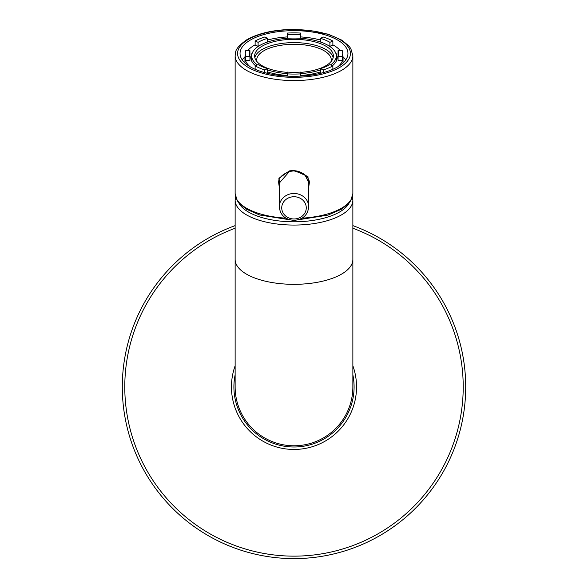 <?xml version="1.0" encoding="UTF-8"?>
<svg xmlns="http://www.w3.org/2000/svg" width="588" height="588" viewBox="0 0 588 588"><rect width="100%" height="100%" fill="white"/><g stroke="black" fill="none" stroke-linecap="round" stroke-linejoin="round"><path stroke-width="0.88" d="M294 445.777A58.866 58.866 0 0 1 235.134 386.911A58.866 58.866 0 0 0 294 445.777A58.866 58.866 0 0 0 352.866 386.911A58.866 58.866 0 0 1 294 445.777A58.866 58.866 0 0 0 352.866 386.911L352.866 259.455A58.866 24.88 180 0 1 294 284.335A58.866 24.88 180 0 1 235.134 259.455L235.134 386.911M289.516 171.38L278.793 183.654L279.285 187.19M279.285 190.835L278.925 178.318L289.303 170.91L294 170.38L307.95 176.547L308.715 190.835M308.715 187.19L309.207 183.654L304.753 174.401L294 170.851L289.605 171.446L289.303 170.91M294 446.998A60.094 60.094 0 0 0 352.866 374.828A60.094 60.094 0 0 1 294 446.998A60.094 60.094 0 0 1 235.134 374.828A60.094 60.094 0 0 0 294 446.998M352.866 225.623A171.689 171.689 0 0 1 294 558.6A171.689 171.689 0 0 1 235.134 225.623M238.801 202.875A56.411 23.843 0 0 0 294 221.801A56.411 23.843 0 0 0 349.199 202.875M294 30.664A53.956 22.807 0 0 0 240.044 53.471A53.956 22.807 0 0 0 294 76.278A53.956 22.807 0 0 0 347.956 53.471A53.956 22.807 0 0 0 294 30.664M309.207 183.654L309.207 183.654C310.861 177.451 299.299 168.072 289.605 171.446C281.483 174.599 277.874 178.664 278.793 183.654L278.793 183.588M331.309 61.262L331.309 60.05A37.309 15.766 0 0 0 294 44.284A37.309 15.766 0 0 0 256.691 60.05A37.309 15.766 0 0 0 256.838 61.446M331.162 61.446A37.309 15.766 0 0 0 331.309 60.05M256.691 61.262L256.691 60.05M331.757 60.667A41.697 17.618 0 0 0 331.309 60.277M256.691 60.277A41.697 17.618 0 0 0 256.243 60.667M333.168 57.602A39.367 16.633 0 0 0 294 42.615A39.367 16.633 0 0 0 254.832 57.602M300.718 72.353A39.367 16.633 0 0 0 333.367 55.963A39.367 16.633 0 0 0 294 39.322A39.367 16.633 0 0 0 254.633 55.963A39.367 16.633 0 0 0 287.282 72.353M330.603 64.923A42.307 17.883 0 0 0 336.307 55.963A42.307 17.883 0 0 0 294 38.08A42.307 17.883 0 0 0 251.693 55.963A42.307 17.883 0 0 0 257.397 64.923M267.599 69.928A42.307 17.883 0 0 0 287.282 73.61M300.718 73.61A42.307 17.883 0 0 0 320.401 69.928M251.693 55.963L251.693 60.05A42.307 17.883 0 0 0 251.782 61.218M336.218 61.218A42.307 17.883 0 0 0 336.307 60.05L336.307 55.963M332.477 65.716A43.137 18.228 0 0 0 337.137 57.47A43.137 18.228 0 0 0 335.52 52.523M252.48 52.523A43.137 18.228 0 0 0 250.863 57.47A43.137 18.228 0 0 0 255.523 65.716M337.027 58.763A43.137 18.228 0 0 0 336.307 56.492M251.693 56.492A43.137 18.228 0 0 0 250.973 58.763M338.063 50.634A44.57 18.838 180 0 1 338.57 53.471A44.57 18.838 180 0 1 338.063 56.308L342.26 56.308A48.723 20.595 0 0 0 342.723 53.471A48.723 20.595 0 0 0 342.26 50.634L338.063 50.634L338.063 54.633A44.57 18.838 180 0 1 338.32 55.47M342.723 53.471L342.723 57.47A48.723 20.595 0 0 1 342.26 60.314L338.063 60.314L338.063 56.308M342.723 55.066A49.054 20.734 180 0 1 343.054 57.47A49.054 20.734 180 0 1 337.865 66.753M250.135 66.753A49.054 20.734 180 0 1 244.946 57.47L244.946 62.967M343.054 57.47L343.054 62.967M267.599 71.89A43.137 18.228 0 0 0 287.282 75.477M300.718 75.477A43.137 18.228 0 0 0 320.401 71.89M244.946 57.47A49.054 20.734 180 0 1 245.277 55.066M247.695 50.634A49.054 20.734 180 0 1 255.126 44.828M267.599 39.999A49.054 20.734 180 0 1 287.282 36.934M300.718 36.934A49.054 20.734 180 0 1 320.401 39.999M332.874 44.828A49.054 20.734 180 0 1 340.305 50.634M327.612 45.1A44.57 18.838 180 0 1 329.905 46.312L332.874 45.055L332.874 41.057A48.723 20.595 0 0 0 323.371 37.044L320.401 38.294L320.401 41.991M255.126 41.057L258.095 42.314A44.57 18.838 180 0 1 267.599 38.294L264.629 37.044A48.723 20.595 0 0 0 255.126 41.057L255.126 45.055L258.095 46.312A44.57 18.838 180 0 1 260.388 45.1M249.679 55.47A44.57 18.838 180 0 1 249.937 54.633L249.937 50.634L245.74 50.634A48.723 20.595 0 0 0 245.277 53.471A48.723 20.595 0 0 0 245.74 56.308L245.74 60.314L249.937 60.314L249.937 56.308A44.57 18.838 180 0 1 249.43 53.471A44.57 18.838 180 0 1 249.937 50.634M245.277 53.471L245.277 57.47A48.723 20.595 0 0 0 245.74 60.314M266.526 73.096L267.599 72.647L267.599 68.649A44.57 18.838 180 0 1 258.095 64.629L255.126 65.885L255.126 69.288M320.401 68.649L323.371 69.898A48.723 20.595 0 0 0 332.874 65.885L329.905 64.629A44.57 18.838 180 0 1 320.401 68.649L320.401 72.647L321.474 73.096M242.241 59.917A53.956 22.807 180 0 1 244.968 56.845M343.032 56.845A53.956 22.807 180 0 1 345.759 59.917M342.26 56.308L342.26 60.314M320.401 38.294A44.57 18.838 180 0 1 329.905 42.314L329.905 46.312M329.905 42.314L332.874 41.057M287.282 34.846A44.57 18.838 180 0 1 300.718 34.846L300.718 33.075A48.723 20.595 0 0 0 287.282 33.075L287.282 38.308M300.718 34.846L300.718 38.308M258.095 42.314L258.095 46.312M267.599 38.294L267.599 41.991M245.74 56.308L249.937 56.308M255.126 65.885A48.723 20.595 0 0 0 264.629 69.898L264.629 72.603M264.629 69.898L267.599 68.649M287.282 73.867A48.723 20.595 0 0 0 300.718 73.867L300.718 72.089A44.57 18.838 180 0 1 287.282 72.089L287.282 76.095M300.718 73.867L300.718 76.095M323.371 69.898L323.371 72.603M332.874 65.885L332.874 69.288M294 193.481A14.715 13.34 0 0 1 308.715 206.814C307.825 215.076 302.923 219.603 294 220.382C285.077 219.603 280.175 215.076 279.285 206.814A14.715 13.34 0 0 1 294 193.481M294 218.971A12.267 11.113 180 0 0 306.267 207.851A12.267 11.113 180 0 0 294 196.737A12.267 11.113 180 0 0 281.733 207.851A12.267 11.113 180 0 0 294 218.971M352.866 365.773A62.541 62.541 0 0 1 294 449.452A62.541 62.541 0 0 1 235.134 365.773M235.134 228.24A169.241 169.241 0 0 0 294 556.145A169.241 169.241 0 0 0 352.866 228.24M352.866 259.455L352.866 200.185A58.866 24.88 180 0 1 294 225.064A58.866 24.88 180 0 1 235.134 200.185L235.134 259.455M302.085 218.155A58.866 24.88 0 0 0 352.866 193.518L350.845 200.53L349.081 203.022L341.966 208.99L328.016 215.105L298.506 219.736M294 77.315A56.411 23.843 0 0 0 350.411 53.471A56.411 23.843 0 0 0 294 29.628A56.411 23.843 0 0 0 237.589 53.471A56.411 23.843 0 0 0 294 77.315M352.866 193.518L352.866 55.691A58.866 24.88 180 0 1 294 80.571A58.866 24.88 180 0 1 235.134 55.691L235.134 193.518A58.866 24.88 0 0 0 285.915 218.155M308.715 206.814L308.715 180.273M352.866 200.185L352.418 196.848M352.866 55.691L350.845 48.672L349.081 46.187L341.966 40.219L328.016 34.104L294 29.4C274.089 29.591 258.139 33.171 246.166 40.131C233.634 49.488 235.994 52.001 235.134 55.691M289.494 219.736L259.675 215.01L246.166 209.078L238.809 202.882L237.155 200.53L235.134 193.518M235.582 196.848L235.134 200.185M279.285 206.814L279.285 180.273"/></g></svg>
